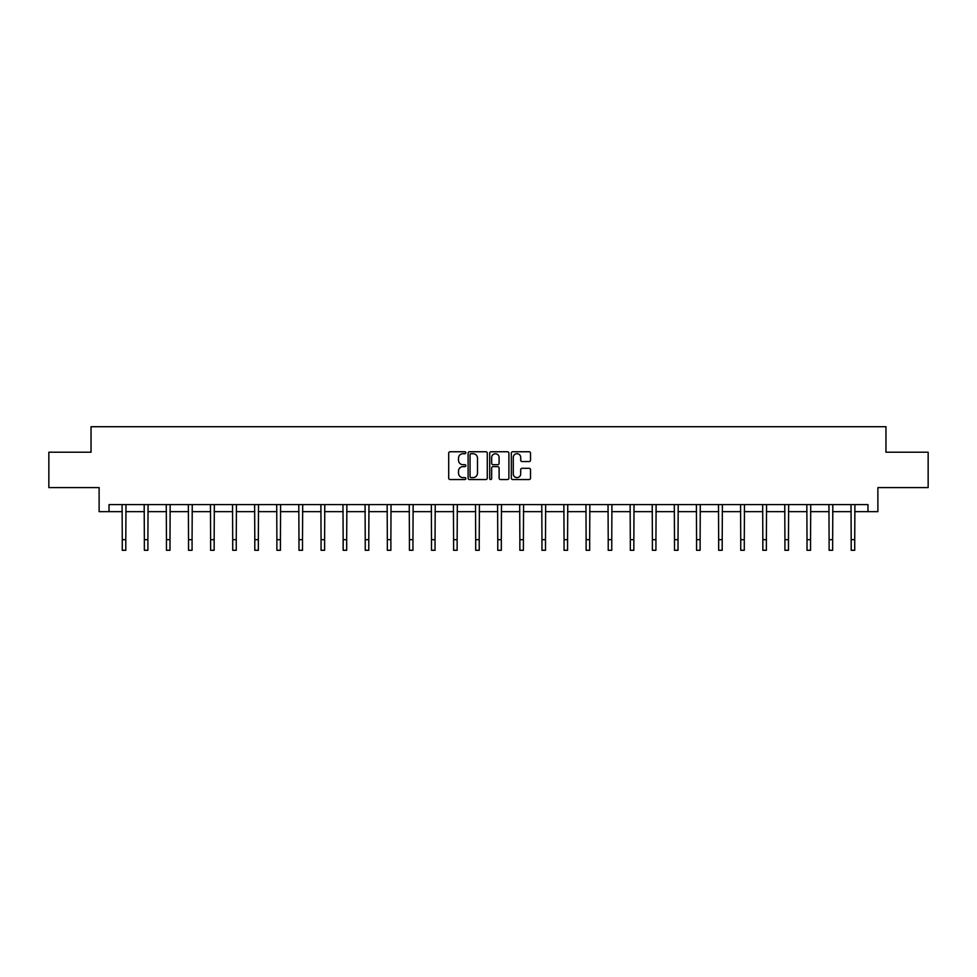 <?xml version="1.0" encoding="UTF-8"?>
<svg xmlns="http://www.w3.org/2000/svg" width="977" height="977" viewBox="0 0 977 977"><rect width="100%" height="100%" fill="white"/><g stroke="black" fill="none" stroke-linecap="round" stroke-linejoin="round"><path stroke-width="1.47" d="M465.846 452.73A0.977 0.977 0 0 0 464.869 451.753L450.104 451.753A1.392 1.392 0 0 0 448.712 453.145L448.712 478.168A1.392 1.392 0 0 0 450.104 479.548L464.869 479.548A0.977 0.977 0 0 0 465.846 478.583A0.977 0.977 0 0 0 464.869 477.606L462.964 477.606A4.445 4.445 0 0 1 458.518 473.161L458.518 471.073A4.445 4.445 0 0 1 462.964 466.627L464.869 466.627A0.977 0.977 0 0 0 465.846 465.65A0.977 0.977 0 0 0 464.869 464.686L462.964 464.686A4.445 4.445 0 0 1 458.518 460.228L458.518 458.152A4.445 4.445 0 0 1 462.964 453.707L464.869 453.707A0.977 0.977 0 0 0 465.846 452.73M529.119 461.559A1.392 1.392 0 0 0 530.511 460.167L530.511 453.145A1.392 1.392 0 0 0 529.119 451.753L512.717 451.753A1.392 1.392 0 0 0 511.325 453.145L511.325 478.168A1.392 1.392 0 0 0 512.717 479.548L529.119 479.548A1.392 1.392 0 0 0 530.511 478.168L530.511 469.681A1.392 1.392 0 0 0 529.119 468.301L522.097 468.301A1.392 1.392 0 0 0 520.704 469.681L520.704 473.894A3.713 3.713 0 0 1 516.992 477.606A3.713 3.713 0 0 1 513.279 473.894L513.279 457.419A3.713 3.713 0 0 1 516.992 453.707A3.713 3.713 0 0 1 520.704 457.419L520.704 460.167A1.392 1.392 0 0 0 522.097 461.559L529.119 461.559M109.033 511.667L109.033 504.596L867.967 504.596L867.967 511.667L877.883 511.667L877.883 487.596L928.15 487.596L928.15 452.204L885.956 452.204L885.956 426.717L91.044 426.717L91.044 452.204L48.85 452.204L48.85 487.596L99.117 487.596L99.117 511.667L122.272 511.667M487.279 453.145A1.392 1.392 0 0 0 485.899 451.753L469.497 451.753A1.392 1.392 0 0 0 468.105 453.145L468.105 478.168A1.392 1.392 0 0 0 469.497 479.548L485.899 479.548A1.392 1.392 0 0 0 487.279 478.168L487.279 453.145M491.101 451.753L507.503 451.753A1.392 1.392 0 0 1 508.895 453.145L508.895 478.168A1.392 1.392 0 0 1 507.503 479.548L500.493 479.548A1.392 1.392 0 0 1 499.1 478.168L499.1 468.02A1.392 1.392 0 0 0 497.708 466.627L493.055 466.627A1.392 1.392 0 0 0 491.663 468.02L491.663 478.583A0.977 0.977 0 0 1 490.686 479.548A0.977 0.977 0 0 1 489.721 478.583L489.721 453.145A1.392 1.392 0 0 1 491.101 451.753M125.801 511.667L144.352 511.667M147.893 511.667L166.444 511.667M169.986 511.667L188.537 511.667M192.078 511.667L210.617 511.667M214.158 511.667L232.709 511.667M236.251 511.667L254.802 511.667M258.343 511.667L276.882 511.667M280.423 511.667L298.974 511.667M302.516 511.667L321.067 511.667M324.608 511.667L343.159 511.667M346.688 511.667L365.239 511.667M368.781 511.667L387.332 511.667M390.873 511.667L409.424 511.667M412.953 511.667L431.504 511.667M435.046 511.667L453.597 511.667M457.138 511.667L475.689 511.667M479.231 511.667L497.769 511.667M501.311 511.667L519.862 511.667M523.403 511.667L541.954 511.667M545.496 511.667L564.047 511.667M567.576 511.667L586.127 511.667M589.668 511.667L608.219 511.667M611.761 511.667L630.312 511.667M633.841 511.667L652.392 511.667M655.933 511.667L674.484 511.667M678.026 511.667L696.577 511.667M700.118 511.667L718.657 511.667M722.198 511.667L740.749 511.667M744.291 511.667L762.842 511.667M766.383 511.667L784.922 511.667M788.463 511.667L807.014 511.667M810.556 511.667L829.107 511.667M832.648 511.667L851.199 511.667M854.728 511.667L867.967 511.667M471.024 453.707A0.977 0.977 0 0 0 470.047 454.671L470.047 476.629A0.977 0.977 0 0 0 471.024 477.606L473.039 477.606A4.445 4.445 0 0 0 477.484 473.161L477.484 458.152A4.445 4.445 0 0 0 473.039 453.707L471.024 453.707M499.1 457.492A3.713 3.713 0 0 0 495.376 453.768A3.713 3.713 0 0 0 491.663 457.492L491.663 463.293A1.392 1.392 0 0 0 493.055 464.686L497.708 464.686A1.392 1.392 0 0 0 499.1 463.293L499.1 457.492M122.088 504.596L122.272 539.67L125.801 539.67L125.984 504.596M122.272 539.67L122.272 550.283L125.801 550.283L125.801 539.67M144.181 504.596L144.352 539.67L147.893 539.67L148.077 504.596M144.352 539.67L144.352 550.283L147.893 550.283L147.893 539.67M166.261 504.596L166.444 539.67L169.986 539.67L170.169 504.596M166.444 539.67L166.444 550.283L169.986 550.283L169.986 539.67M188.353 504.596L188.537 539.67L192.078 539.67L192.249 504.596M188.537 539.67L188.537 550.283L192.078 550.283L192.078 539.67M210.446 504.596L210.617 539.67L214.158 539.67L214.342 504.596M210.617 539.67L210.617 550.283L214.158 550.283L214.158 539.67M232.526 504.596L232.709 539.67L236.251 539.67L236.434 504.596M232.709 539.67L232.709 550.283L236.251 550.283L236.251 539.67M254.618 504.596L254.802 539.67L258.343 539.67L258.514 504.596M254.802 539.67L254.802 550.283L258.343 550.283L258.343 539.67M276.711 504.596L276.882 539.67L280.423 539.67L280.607 504.596M276.882 539.67L276.882 550.283L280.423 550.283L280.423 539.67M298.791 504.596L298.974 539.67L302.516 539.67L302.699 504.596M298.974 539.67L298.974 550.283L302.516 550.283L302.516 539.67M320.883 504.596L321.067 539.67L324.608 539.67L324.779 504.596M321.067 539.67L321.067 550.283L324.608 550.283L324.608 539.67M342.976 504.596L343.159 539.67L346.688 539.67L346.872 504.596M343.159 539.67L343.159 550.283L346.688 550.283L346.688 539.67M365.068 504.596L365.239 539.67L368.781 539.67L368.964 504.596M365.239 539.67L365.239 550.283L368.781 550.283L368.781 539.67M387.148 504.596L387.332 539.67L390.873 539.67L391.044 504.596M387.332 539.67L387.332 550.283L390.873 550.283L390.873 539.67M409.241 504.596L409.424 539.67L412.953 539.67L413.137 504.596M409.424 539.67L409.424 550.283L412.953 550.283L412.953 539.67M431.333 504.596L431.504 539.67L435.046 539.67L435.229 504.596M431.504 539.67L431.504 550.283L435.046 550.283L435.046 539.67M453.413 504.596L453.597 539.67L457.138 539.67L457.321 504.596M453.597 539.67L453.597 550.283L457.138 550.283L457.138 539.67M475.506 504.596L475.689 539.67L479.231 539.67L479.402 504.596M475.689 539.67L475.689 550.283L479.231 550.283L479.231 539.67M497.598 504.596L497.769 539.67L501.311 539.67L501.494 504.596M497.769 539.67L497.769 550.283L501.311 550.283L501.311 539.67M519.679 504.596L519.862 539.67L523.403 539.67L523.587 504.596M519.862 539.67L519.862 550.283L523.403 550.283L523.403 539.67M541.771 504.596L541.954 539.67L545.496 539.67L545.667 504.596M541.954 539.67L541.954 550.283L545.496 550.283L545.496 539.67M563.863 504.596L564.047 539.67L567.576 539.67L567.759 504.596M564.047 539.67L564.047 550.283L567.576 550.283L567.576 539.67M585.956 504.596L586.127 539.67L589.668 539.67L589.852 504.596M586.127 539.67L586.127 550.283L589.668 550.283L589.668 539.67M608.036 504.596L608.219 539.67L611.761 539.67L611.932 504.596M608.219 539.67L608.219 550.283L611.761 550.283L611.761 539.67M630.128 504.596L630.312 539.67L633.841 539.67L634.024 504.596M630.312 539.67L630.312 550.283L633.841 550.283L633.841 539.67M652.221 504.596L652.392 539.67L655.933 539.67L656.117 504.596M652.392 539.67L652.392 550.283L655.933 550.283L655.933 539.67M674.301 504.596L674.484 539.67L678.026 539.67L678.209 504.596M674.484 539.67L674.484 550.283L678.026 550.283L678.026 539.67M696.393 504.596L696.577 539.67L700.118 539.67L700.289 504.596M696.577 539.67L696.577 550.283L700.118 550.283L700.118 539.67M718.486 504.596L718.657 539.67L722.198 539.67L722.382 504.596M718.657 539.67L718.657 550.283L722.198 550.283L722.198 539.67M740.566 504.596L740.749 539.67L744.291 539.67L744.474 504.596M740.749 539.67L740.749 550.283L744.291 550.283L744.291 539.67M762.658 504.596L762.842 539.67L766.383 539.67L766.554 504.596M762.842 539.67L762.842 550.283L766.383 550.283L766.383 539.67M784.751 504.596L784.922 539.67L788.463 539.67L788.647 504.596M784.922 539.67L784.922 550.283L788.463 550.283L788.463 539.67M806.831 504.596L807.014 539.67L810.556 539.67L810.739 504.596M807.014 539.67L807.014 550.283L810.556 550.283L810.556 539.67M828.923 504.596L829.107 539.67L832.648 539.67L832.819 504.596M829.107 539.67L829.107 550.283L832.648 550.283L832.648 539.67M851.016 504.596L851.199 539.67L854.728 539.67L854.912 504.596M851.199 539.67L851.199 550.283L854.728 550.283L854.728 539.67"/></g></svg>
